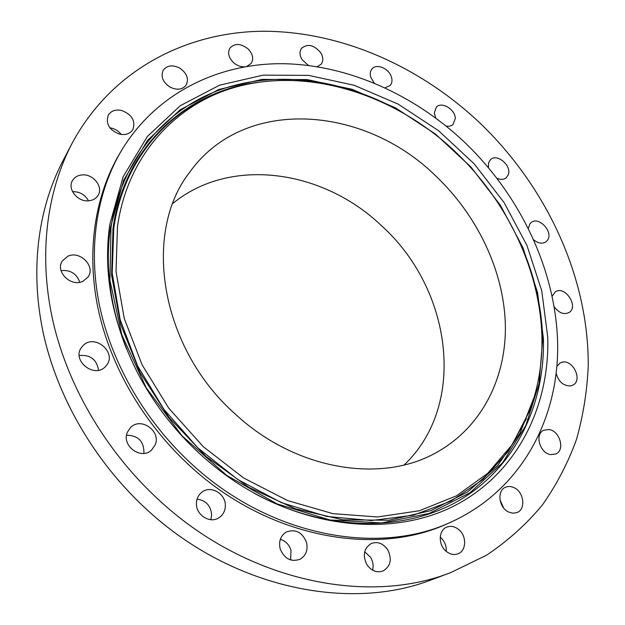 <?xml version="1.0" encoding="UTF-8"?>
<svg xmlns="http://www.w3.org/2000/svg" width="625" height="625" viewBox="0 0 625 625"><rect width="100%" height="100%" fill="white"/><g stroke="black" fill="none" stroke-linecap="round" stroke-linejoin="round"><path stroke-width="0.94" d="M82.859 345.828L81.781 347.086C70.906 360.188 94.547 379.234 105.617 366.359L106.187 365.727C117.789 352.922 94.469 332.969 82.859 345.828M98.531 370.227C96.734 359.484 90.305 354.578 79.227 355.516M479.344 122.461C419.672 66.359 341.141 31.305 263.328 31.25C185.945 31.797 111.102 70.18 71.859 143.773C46.133 193.234 38.164 257.344 53.406 323.172C68.984 388.914 108.016 454.266 161.703 502.555C248.695 581.594 367.672 605.484 451.023 572.469L486.43 555.258C507.82 540.945 526.477 524.18 542.398 504.969C556.68 484.648 568.031 462.82 576.461 439.477C583.227 415.539 587.156 390.945 588.234 365.703C588.711 276.828 546.406 186.477 479.344 122.461M121.742 150.102C96.656 192.242 87.578 248.352 99.711 306.492C112.148 364.578 146.031 422.766 193.328 465.539C270.914 536.531 378.43 555.961 450.836 522.18C520.547 490.641 558.094 420.281 557.688 346.164C556.805 271.656 520.703 195.641 463.906 141.602C413.602 94.422 347.93 64.852 283.156 63.703C218.672 63.062 156.672 92.695 121.742 150.102L120.141 152.789C95.102 194.836 86.023 250.773 98.086 308.719C110.453 366.602 144.18 424.555 191.297 467.148C268.57 537.836 375.727 557.148 447.977 523.453L449.406 522.812M127.484 432.039C120.977 445.586 141.125 460.508 151.625 449.992L155.109 445C161.5 431.125 140.68 416.453 130.414 427.672L127.484 432.039M196.445 502.875C195.43 514.75 210.039 524.203 219.141 517.641C222.984 514.984 225.047 511.203 225.328 506.281C226.234 494.18 211.133 484.867 202.094 492.031C198.633 494.648 196.75 498.266 196.445 502.875M280.141 548.711C284.242 558.688 290.836 562.227 299.914 559.336C305.984 555.688 308.18 550.008 306.5 542.297C302.219 532.141 295.469 528.719 286.266 532.023C280.586 535.695 278.547 541.258 280.141 548.711M366.875 564.633C371.352 570.906 376.727 573.039 383.008 571.016C390.672 566.289 392.227 559.195 387.68 549.719C383.07 543.312 377.57 541.25 371.172 543.539C363.859 548.32 362.43 555.352 366.875 564.633M445.75 550.938C449.703 554.32 453.773 555.281 457.961 553.82C466.289 550.938 466.953 536.539 459.188 529.93C455.109 526.445 450.93 525.523 446.641 527.172C438.641 530.211 438.031 544.359 445.75 550.938M508.633 512.047L512.938 513.227L517.016 512.562C526.078 509.336 524.008 492.055 514.156 487.703C511.094 486.234 508.203 486.094 505.461 487.273C496.688 490.633 498.789 507.734 508.633 512.047M550.859 454.625L555.805 453.969C565.391 450.156 559.797 430.664 548.891 429.523L543.656 430.258C534.312 434.188 539.969 453.57 550.859 454.625M556.195 373.531C558.758 381.977 563.633 386.094 570.812 385.883L572.906 385.133C582.875 380.477 573.188 359.516 562.352 362.148L560 363L556.906 366.422M554.258 306.805C558.859 312.969 563.766 314.891 568.969 312.562L569.031 312.523C579.195 306.68 564.977 285.164 555.367 291.805L552.227 296.102M533.938 240.008C538.352 243.43 542.336 244.047 545.891 241.867L547.391 240.352C553.852 232.312 538.945 215.867 531.211 222.516L529.891 223.859L528.406 228.289M497.086 178.32C500.75 179.883 503.82 179.703 506.289 177.797L508.469 174.281C511.469 165.219 496.922 153.234 490.57 159.57L488.531 162.906L488.438 167.578M446.359 126.242L449.688 126.234L452.859 124.773L455.312 118.516C455.289 109.352 441.586 101.125 436.32 107.172L434.328 112.922L435.742 118.008M385.102 87.805L390.172 85.461C392.07 83.188 392.469 80.305 391.367 76.812C388.844 68.305 376.344 63.227 371.93 69C370.133 71.234 369.766 74.055 370.82 77.469L374.219 83.023M317.281 66.688L321.227 64.133C323.492 60.844 323.305 57 320.656 52.602C313.914 44.82 307.523 43.406 301.484 48.367C299.328 51.625 299.547 55.414 302.141 59.742L308.445 65.422M246.805 66.422L251.289 63.305C253.875 58.672 252.789 53.859 248.031 48.875C240.758 43.297 234.719 43.055 229.906 48.141C227.461 52.742 228.594 57.5 233.289 62.414C236.734 65.484 240.492 66.953 244.547 66.812M179.383 67.906C172.305 64.602 166.906 65.406 163.18 70.305C160.539 76.68 162.891 82.32 170.227 87.211C177.18 90.43 182.516 89.688 186.227 84.992C189.062 78.586 186.773 72.891 179.383 67.906M121.602 110.461C115.5 109.273 111.047 110.859 108.242 115.219C105.523 123.898 109.352 130.219 119.719 134.188C125.641 135.305 130 133.805 132.805 129.68C135.789 120.977 132.055 114.578 121.602 110.461M82.125 174.922C77.695 175.32 74.461 177.242 72.422 180.672C67.172 189.086 77.727 202.156 88.711 200.813C92.914 200.391 96.031 198.586 98.055 195.414C103.688 187.062 93.289 173.711 82.125 174.922M67.758 256.281L62.281 261.008C54.906 271.656 71.148 287.477 83.023 281.242L88.055 277.008C95.961 266.508 79.969 250.156 67.758 256.281M71.859 143.773L62.75 161.188C37.414 209.906 29.461 272.758 44.164 337.07C59.195 401.305 97.109 464.969 149.414 511.93C234.141 588.789 350.508 611.867 432.633 579.375L451.023 572.469M210.812 519.703L211.633 515.359C210.992 505.898 206.148 500.469 197.102 499.086M290.633 559.969L290.977 550.289C289.164 544.625 285.617 540.953 280.328 539.289M372.578 570.164C373.688 565.734 373.016 561.445 370.555 557.312L364.695 551.773M446.234 551.359C446.539 546.039 444.773 541.5 440.922 537.742L440.227 537.148M503.625 507.977L500.016 500.031M171.023 87.625L167.594 85.453M121.211 134.461C118.766 131.25 115.555 129.141 111.586 128.133L109.898 127.836M88.484 200.828C85.07 194.672 79.812 191.617 72.703 191.68L72.547 191.695M79.797 282.258C76.641 273.594 70.391 269.727 61.047 270.648M143.898 453.383C144.211 441.586 138.438 435.516 126.586 435.18M547.758 337.266L541.766 290.844L526.938 245.406L504.102 202.594L474.258 163.891L438.484 130.633L398.016 104.055L354.234 85.305L308.695 75.383L263.164 75.133L219.609 85.172L180.227 105.734L147.305 136.562L123.125 176.766L109.734 224.695C102.828 274.008 112.57 324.281 138.969 375.523C161.156 416.516 191.234 450.523 229.211 477.555C303.523 529.641 393.633 537.508 455.469 505.242C517.461 472.688 549.703 406.438 547.758 337.266M117.477 226.688L116.023 271.594L124.227 318.367L142.047 364.719L168.812 408.25L203.25 446.648L243.555 477.922L287.586 500.57L333.039 513.68L377.648 516.969L419.375 510.75L456.523 495.797L487.805 473.25L512.336 444.461L529.602 410.883C538.508 387.117 542.609 362.078 541.891 335.758C539.555 263.797 501.68 190.789 444.062 141.625C386.234 92.883 309.477 69.359 241.836 85.523C179.297 100.359 127.797 152.711 117.477 226.688M235.875 414.609C296.375 470.531 382.008 483.734 436.555 452.398C482.43 426.953 506.875 376.664 505.32 323.281C503.422 269.703 476.844 214.828 435.445 175.672C363.859 105.391 243.602 95.875 189.258 172.797C142.234 233.344 160.156 348.133 235.875 414.609M404.172 464.922C468.078 404.211 451.492 288.398 381.367 225.602C323.328 170 230.836 155.953 172.875 203.406M126.484 348.898C110.211 307.062 104.867 266.617 110.453 227.555L123.656 180.172L147.523 140.391L180.039 109.844L218.961 89.43L262.016 79.414L307.062 79.57L352.117 89.312L395.438 107.812L435.484 134.062L470.867 166.945L500.383 205.242L522.938 247.594L537.562 292.547L543.414 338.469C545.062 402.938 516.969 464.812 462.148 498.688C407.375 532.203 326.617 532.859 254.109 493.195M526.453 258.148C536.445 284.531 541.859 311.305 542.703 338.477L539.141 383.445L525.781 425.586L502.594 462.758L470.016 492.766L429.102 513.445L381.57 522.953L329.875 519.945L277.078 503.906L226.617 475.32L181.977 435.773L146.25 387.828L121.797 334.797L109.953 280.312L110.977 227.906C121.031 160.945 163.578 111.016 218.102 90.523C273 70.344 337.344 78.188 393.039 107.305M534.43 396.414L519.984 433.258L497.578 465.648L467.617 491.961L430.906 510.617L388.734 520.242L342.836 519.812L295.398 508.82L248.898 487.383L205.922 456.367L168.922 417.328L139.977 372.422L120.594 324.195L111.578 275.344L113 228.422C124.516 146.484 185.906 91.742 256.781 82.5M526.43 418.633L508.188 451.523L482.828 479.5L450.906 501.164L413.32 515.203L371.375 520.547L326.766 516.461L281.508 502.688L237.812 479.547L197.945 447.961L163.977 409.438L137.641 365.93L120.18 319.711L112.211 273.125L113.766 228.398C123.961 156.133 173.203 104.18 233.75 87.727M447.977 523.453L450.836 522.18"/></g></svg>
